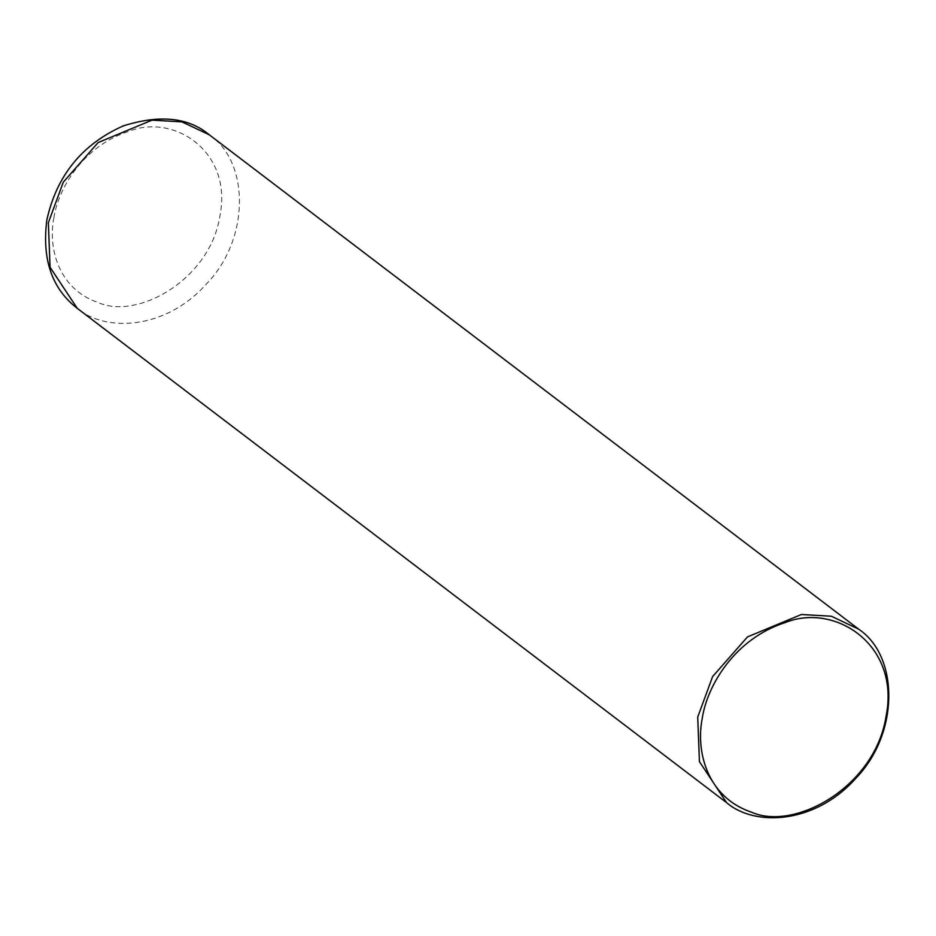 <?xml version="1.0" encoding="UTF-8"?>
<svg xmlns="http://www.w3.org/2000/svg" width="936" height="936" viewBox="0 0 936 936"><rect width="100%" height="100%" fill="white"/><g stroke="black" fill="none" stroke-linecap="round" stroke-linejoin="round"><path stroke-width="0.7" stroke-dasharray="4.68 3.51" d="M209.29 134.807C249.678 161.741 250.052 238.54 206.961 283.409C165.625 330.268 104.996 332.292 77.22 308.295M53.902 217.772C58.149 189.248 82.38 146.32 128.794 131.356C173.932 113.139 232.748 151.585 219.972 215.713C210.144 279.794 137.487 319.878 98.572 302.702C57.248 288.826 48.087 246.32 53.902 217.772"/><path stroke-width="1.4" d="M697.718 717.081L712.659 676.494L747.501 636.901L801.438 614.496L831.355 616.227L858.651 629.156C899.04 656.089 899.414 732.9 856.323 777.757C814.987 824.616 754.357 826.652 726.582 802.643L699.426 761.611L697.718 717.081M702.269 718.251C706.972 686.661 733.801 639.148 785.187 622.569C835.169 602.398 900.28 644.974 886.135 715.958C875.254 786.919 794.804 831.297 751.737 812.272C705.978 796.91 695.834 749.853 702.269 718.251M209.29 134.807C188.393 117.328 159.658 114.379 123.096 125.962C81.97 144.366 56.534 175.781 46.8 220.217C41.863 259.447 51.995 288.803 77.22 308.295L50.064 267.263L48.356 222.733L63.297 182.146L98.14 142.553L152.077 120.136L181.982 121.879L209.29 134.807L858.651 629.156M77.22 308.295L726.582 802.643"/></g></svg>
